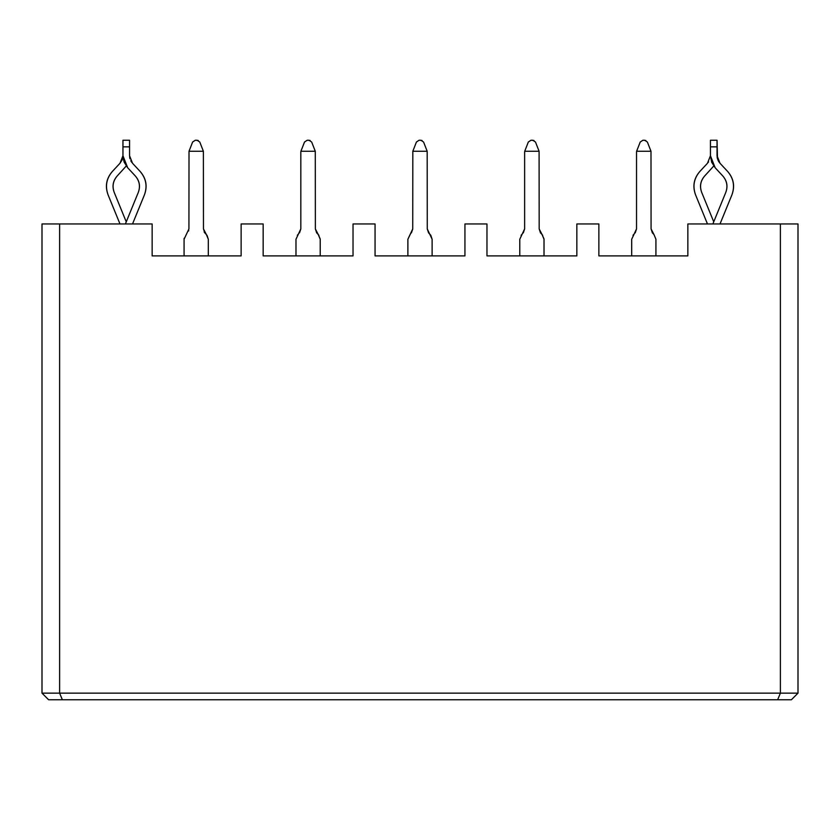 <?xml version="1.0" encoding="UTF-8"?>
<svg xmlns="http://www.w3.org/2000/svg" width="840" height="840" viewBox="0 0 840 840"><rect width="100%" height="100%" fill="white"/><g stroke="black" fill="none" stroke-linecap="round" stroke-linejoin="round"><path stroke-width="1.26" d="M42 223.954L152.145 223.954L152.145 255.896L241.133 255.896L152.145 255.896L152.145 223.954L42 223.954L42 693.147L59.619 693.147L59.619 223.954L59.619 693.147L42 693.147L42 223.954M42 693.147L48.605 699.751L62.36 699.751L59.619 693.147L780.381 693.147L780.381 223.954L687.855 223.954L687.855 255.896L598.868 255.896L598.868 223.954L576.839 223.954L576.839 255.896L486.969 255.896L486.969 223.954L464.94 223.954L464.94 255.896L375.06 255.896L375.06 223.954L353.031 223.954L353.031 255.896L263.161 255.896L263.161 223.954L241.133 223.954L241.133 255.896L241.133 223.954L263.161 223.954L263.161 255.896L353.031 255.896L353.031 223.954L375.06 223.954L375.06 255.896L464.94 255.896L464.94 223.954L486.969 223.954L486.969 255.896L576.839 255.896L576.839 223.954L598.868 223.954L598.868 255.896L687.855 255.896L687.855 223.954L780.381 223.954L780.381 693.147L59.619 693.147L62.36 699.751L777.641 699.751L780.381 693.147L798 693.147L798 223.954L780.381 223.954L798 223.954L798 693.147L780.381 693.147L777.641 699.751L48.605 699.751L42 693.147M791.396 699.751L777.641 699.751L791.396 699.751L798 693.147L791.396 699.751M636.531 228.921L631.691 239.243L631.691 255.896L631.691 239.243L636.531 228.931L636.531 152.103L636.531 228.921L635.219 232.89M652.397 232.89L651.074 228.921L650.99 151.263L636.615 151.263L636.531 152.103L636.615 151.263L650.99 151.263L651.074 228.921L653.982 234.57L652.25 232.68M655.925 239.243L655.925 255.896L655.925 239.243L653.982 234.57L655.925 239.243M524.633 228.921L519.781 239.243L519.781 255.896L519.781 239.243L524.633 228.931L524.633 152.103L524.633 228.921L523.309 232.89M540.488 232.89L539.175 228.921L539.091 151.263L524.716 151.263L524.633 152.103L524.716 151.263L539.091 151.263L539.175 228.921L542.083 234.57L540.351 232.68M544.016 239.243L544.016 255.896L544.016 239.243L542.083 234.57L544.016 238.959M428.442 232.68L430.794 235.284L432.117 239.243L432.117 255.896L432.117 239.243L427.266 228.921L427.182 151.263L412.818 151.263L412.734 228.921L407.883 239.243L407.883 255.896L407.883 239.243L412.724 229.204M300.825 228.921L295.985 239.243L295.985 255.896L295.985 239.243L300.825 228.931L300.825 152.103L300.825 228.921L299.512 232.89M316.691 232.89L315.368 228.921L315.284 151.263L300.909 151.263L300.825 152.103L300.909 151.263L315.284 151.263L315.368 228.921L318.276 234.57L316.544 232.68M320.219 239.243L320.219 255.896L320.219 239.243L318.276 234.57L320.208 238.959M188.927 228.931L184.076 239.243L184.076 255.896L184.076 239.243L188.927 228.931M188.759 230.412L188.601 230.979M204.782 232.89L203.469 228.921L203.385 151.263L189.011 151.263L188.927 228.921L189.011 151.263L203.385 151.263L203.469 228.921L206.378 234.57L204.645 232.68M204.466 232.428L204.172 231.903M206.388 234.581L208.309 239.243L208.309 255.896L208.309 239.243L206.987 235.284M633.014 235.284L633.612 234.581M645.824 140.459L642.884 140.249L644.731 140.249L647.388 142.044L650.99 151.263L647.388 142.044L644.731 140.249L642.884 140.249L640.216 142.044L636.615 151.263L640.248 141.992M542.692 235.284L542.094 234.581M521.105 235.284L521.724 234.57M533.925 140.459L530.975 140.249L532.822 140.249L535.49 142.044L539.091 151.263L535.49 142.044L532.822 140.249L530.975 140.249L528.318 142.044L524.716 151.263L528.339 141.992M411.411 232.89L412.734 228.921L412.818 151.263L427.182 151.263L427.266 228.921L428.589 232.89M422.026 140.459L419.076 140.249L420.924 140.249L423.581 142.044L427.182 151.263L423.581 142.044L420.924 140.249L419.076 140.249L416.419 142.044L412.818 151.263L416.441 141.992M318.895 235.284L318.286 234.581M297.308 235.284L297.917 234.57M310.118 140.459L307.178 140.249L309.026 140.249L311.682 142.044L315.284 151.263L311.682 142.044L309.026 140.249L307.178 140.249L304.51 142.044L300.909 151.263L304.542 141.992M184.149 238.308L184.076 239.232M198.219 140.459L195.269 140.249L197.117 140.249L199.784 142.044L203.385 151.263L199.784 142.044L197.117 140.249L195.269 140.249L192.612 142.044L189.011 151.263L192.633 141.992M122.514 158.823L122.955 155.747L120.005 163.244L122.189 159.768M117.17 176.012C113.033 180.884 112.035 186.322 114.188 192.339C112.035 186.322 113.033 180.884 117.17 176.012L126.252 166.016L117.17 176.012C112.959 180.863 111.972 186.312 114.188 192.339L126.252 221.844L114.188 192.339M120.005 163.244L112.319 171.507C106.418 178.469 105 186.249 108.077 194.849L119.984 223.954L108.077 194.849C104.895 186.228 106.312 178.447 112.319 171.507L120.005 163.244L122.955 155.747L127.67 167.738L135.345 176.012C139.482 180.884 140.48 186.322 138.327 192.339L125.391 223.954L138.327 192.339C140.542 186.312 139.555 180.863 135.345 176.012L127.67 167.738L124.173 162.183L122.955 155.747L122.955 146.853L122.955 155.747M129.56 155.747L132.51 163.244L129.56 155.747L129.56 146.853L122.955 146.853L122.955 140.249L122.955 146.853L129.56 146.853L129.56 155.747M132.531 223.954L144.438 194.849C147.515 186.249 146.097 178.469 140.185 171.507L132.51 163.244L140.185 171.507C146.202 178.447 147.62 186.228 144.438 194.849L132.531 223.954M713.748 221.844L701.673 192.339C699.521 186.322 700.518 180.884 704.655 176.012L713.748 166.016L704.655 176.012C700.445 180.863 699.457 186.312 701.673 192.339L713.748 221.844M707.49 163.244L710.441 155.747L707.49 163.244L699.815 171.507C693.903 178.469 692.486 186.249 695.562 194.849L707.469 223.954L695.562 194.849C692.38 186.228 693.798 178.447 699.815 171.507L707.49 163.244L710.441 155.747L715.155 167.738L722.831 176.012C726.968 180.884 727.965 186.322 725.812 192.339L712.876 223.954L725.812 192.339C727.965 186.322 726.968 180.884 722.831 176.012L715.155 167.738L711.659 162.183L710.441 155.747L710.441 146.853L710.441 155.736M717.812 159.768L719.996 163.244L727.682 171.507C733.688 178.447 735.105 186.228 731.924 194.849L720.017 223.954L731.924 194.849C735 186.249 733.582 178.469 727.682 171.507L719.996 163.244L717.045 155.747L717.045 146.853L710.441 146.853L710.441 140.249L710.441 151.263M710.441 146.853L717.045 146.853L717.045 140.249L717.486 158.823M129.56 140.249L129.56 146.853L129.56 140.249L122.955 140.249L129.56 140.249M123.039 157.458L124.173 162.183L127.67 167.738M129.56 155.736L132.51 163.244M131.817 162.414L130.778 160.776M129.969 158.728L129.612 156.817M708.561 161.889L708.183 162.414M717.045 155.747L719.996 163.244M719.303 162.414L718.263 160.776M717.454 158.728L717.098 156.817M717.045 140.249L710.441 140.249M725.812 192.339C728.028 186.312 727.041 180.863 722.831 176.012"/></g></svg>
